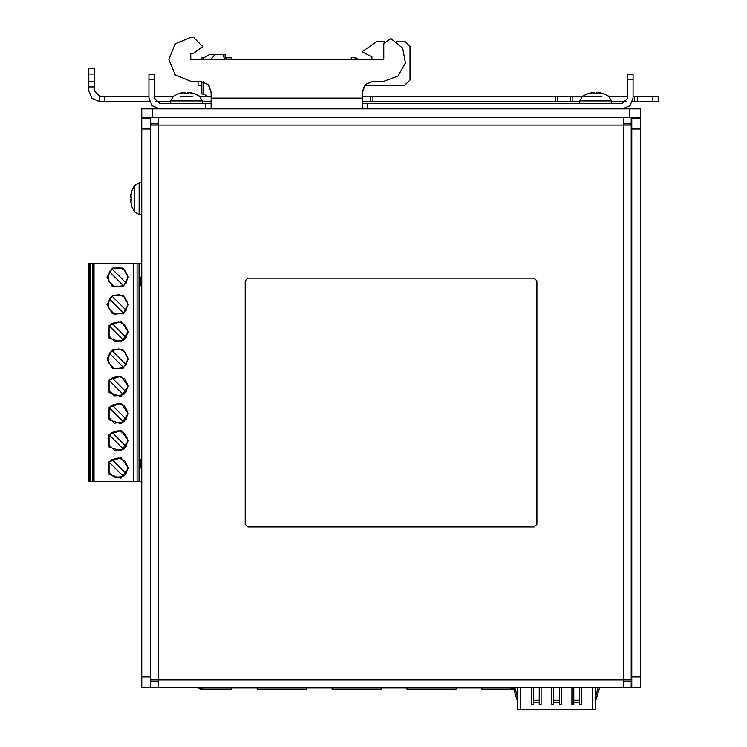 <?xml version="1.0" encoding="UTF-8"?>
<svg xmlns="http://www.w3.org/2000/svg" width="747" height="747" viewBox="0 0 747 747"><rect width="100%" height="100%" fill="white"/><g stroke="black" fill="none" stroke-linecap="round" stroke-linejoin="round"><path stroke-width="1.12" d="M141.706 676.959L141.706 687.679L150.287 687.679L150.287 676.959L141.706 676.959L141.706 129.026L150.287 129.026L150.287 118.306L141.706 118.306L141.706 129.026M631.243 117.447L640.366 117.447L640.366 108.866L141.706 108.866L141.706 117.447L158.541 117.447L158.541 679.957L150.819 679.957L150.819 125.169L623.521 125.169L623.521 117.447L631.243 117.447L631.243 123.881L623.521 123.881M640.366 129.026L640.366 118.306L631.785 118.306L631.785 129.026L640.366 129.026L640.366 676.959L631.785 676.959L631.785 687.679L640.366 687.679L640.366 676.959M150.819 572.137L150.287 572.137M141.706 118.306L150.819 118.306M631.243 572.137L631.785 572.137M640.366 118.306L631.243 118.306M623.521 681.245L631.243 681.245L631.243 687.679L623.521 687.679L623.521 679.957L158.541 679.957L158.541 687.679L150.819 687.679L150.819 681.245L158.541 681.245M623.521 125.169L631.243 125.169L631.243 679.957L623.521 679.957L623.521 125.169M202.204 687.679L202.204 689.079L200.112 689.079L198.095 687.679L159.326 687.735M205.78 108.866L205.78 103.506L159.671 103.506L154.312 98.146L154.312 74.345L148.942 74.345L148.942 98.146L152.089 105.729L159.671 108.866M362.351 108.866L362.351 92.04L365.488 84.458L373.07 81.32L383.799 81.32L398.011 76.101L405.481 62.925L402.661 48.051L390.886 38.527L383.799 43.597L383.799 59.33L190.765 59.33L201.821 59.33L201.83 57.921L203.67 57.921L203.66 59.33M201.802 85.354L198.058 85.354L198.048 81.32L190.765 81.32L200.42 81.32L208.002 84.458L211.14 92.04L211.14 108.866M622.4 108.866L629.982 105.729L633.12 98.146L633.12 74.345L627.76 74.345L627.76 98.146L622.4 103.506L367.711 103.506L367.711 108.866M148.942 96.214L99.556 96.214L99.556 101.573L149.512 101.573M601.391 96.148L362.351 96.214M362.351 101.573L570.176 101.573L570.176 96.214L570.176 101.573L579.672 101.573M632.56 101.573L658.368 101.573L658.368 96.214L633.12 96.214M92.815 481.628L88.632 481.628L88.632 263.719L92.815 263.719L92.815 481.628L137.056 481.628L137.056 263.719L141.706 263.719M133.834 481.628L133.834 263.719L137.056 263.719L137.056 481.628L141.706 481.628M92.815 263.719L94.019 263.719L94.019 481.628M141.706 285.709L139.203 285.709L139.203 277.128L141.706 277.128M141.706 467.799L139.203 467.799L139.203 459.218L141.706 459.218M183.977 92.563L182.109 93.067L185.396 92.535L185.489 93.534L185.396 92.553M185.461 93.534L185.377 92.563L184.705 93.58L188.253 93.58L187.581 92.563L187.497 93.534L187.562 92.553L188.431 92.46L190.858 93.067L188.991 92.46L194.295 93.58L190.196 92.563M192.278 96.148L180.681 96.148M594.575 93.534L594.491 92.563L593.809 93.58L597.367 93.58L596.685 92.563L596.601 93.534M579.504 103.506L579.728 100.957L582.595 96.148L589.785 96.148M593.081 92.46L587.768 93.58L593.081 92.46L591.213 93.067L594.509 92.535L594.593 93.534L594.509 92.553M598.086 92.563L603.202 93.58L599.299 92.563M130.753 199.757L131.743 199.692L130.772 199.776L131.78 200.457L131.78 196.9L130.772 197.581L131.743 197.666L130.753 197.6M134.348 198.674L134.348 211.672L139.157 214.538L139.157 182.819L134.348 185.676L134.348 198.674M130.734 199.757L131.276 203.053L130.762 201.176M130.762 196.181L131.78 191.064L130.772 194.967M541.108 687.679L541.108 704.29L539.231 704.29L539.231 687.679M531.724 687.679L531.724 704.29L533.601 704.29L533.601 687.679M561.212 687.679L561.212 704.29L559.335 704.29L559.335 687.679M551.828 687.679L551.828 704.29L553.704 704.29L553.704 687.679M581.325 687.679L581.325 704.29L579.448 704.29L579.448 687.679M571.941 687.679L571.941 704.29L573.817 704.29L573.817 687.679M511.041 687.679L511.041 689.079L481.852 689.079L481.852 687.679M456.109 687.679L456.109 689.079L406.947 689.079L406.947 687.679M381.203 687.679L381.203 689.079L332.041 689.079L359.354 689.079M332.041 687.679L332.041 689.079L381.203 689.079M512.601 688.006L513.562 687.922M231.393 689.079L202.204 689.079L231.393 689.079L231.393 687.679M257.136 687.679L257.136 689.079L306.298 689.079L306.298 687.679M200.644 688.006L199.337 687.679L201.13 688.006L201.13 689.079M182.763 92.563L178.869 93.58L183.967 92.46M170.391 103.506L170.615 100.957L202.344 100.957L199.477 96.148L193.977 93.543M579.728 100.957L611.457 100.957L608.59 96.148L603.09 93.543M131.78 206.499L130.66 201.186L131.78 206.499L134.348 211.672M128.475 468.014L121.061 478.211L109.071 474.317L109.071 461.711L121.061 457.808L128.475 468.014M128.475 413.53L121.061 403.333L109.071 407.227L109.071 419.833L121.061 423.736L128.475 413.53L121.061 423.736L109.071 419.833L109.071 407.227L121.061 403.333L128.475 413.53M128.475 386.292L121.061 376.096L109.071 379.99L109.071 392.595L121.061 396.498L128.475 386.292M128.475 331.817L121.061 321.621L109.071 325.515L109.071 338.12L121.061 342.014L128.475 331.817L121.061 342.014L109.071 338.12L109.071 325.515L121.061 321.621L128.475 331.817M128.475 440.767L121.061 430.571L109.071 434.465L109.071 447.079L121.061 450.973L128.475 440.767L121.061 450.973L109.071 447.079L109.071 434.465L121.061 430.571L128.475 440.767M190.765 81.32L175.228 74.877L168.785 59.33L175.228 43.793L190.765 37.35L193.454 37.35L202.829 46.463L193.454 53.439L190.765 53.439L190.765 59.33L190.765 53.439M107.026 277.342L112.386 286.633L123.115 286.633L128.475 277.342L123.115 268.052L112.386 268.052L107.026 277.342M107.026 359.055L112.386 349.773L123.115 349.773L128.475 359.055L123.115 368.346L112.386 368.346L107.026 359.055L112.386 368.346L123.115 368.346L128.475 359.055M107.026 304.58L112.386 313.871L123.115 313.871L128.475 304.58L123.115 295.289L112.386 295.289L107.026 304.58L112.386 295.289L123.115 295.289L128.475 304.58M123.47 285.718L114.524 286.96L108.138 280.573L109.379 271.619L112.031 268.967L118.689 267.249L124.917 270.171L127.849 276.399L126.122 283.066L123.47 285.718L109.379 271.619M123.47 312.956L114.524 314.198L108.138 307.811L109.379 298.856L112.031 296.204L118.689 294.486L124.917 297.409L127.849 303.637L126.122 310.304L123.47 312.956L109.379 298.856M123.47 340.193L114.524 341.435L108.138 335.048L109.379 326.094L112.031 323.442L118.689 321.724L124.917 324.646L127.849 330.874L126.122 337.541L123.47 340.193L109.379 326.094M123.47 367.431L114.524 368.673L108.138 362.286L109.379 353.34L112.031 350.679L118.689 348.961L124.917 351.884L127.849 358.112L126.122 364.779L123.47 367.431L109.379 353.34M123.47 394.668L114.524 395.91L108.138 389.523L109.379 380.578L112.031 377.917L118.689 376.199L124.917 379.121L127.849 385.349L126.122 392.016L123.47 394.668L109.379 380.578M123.47 421.906L114.524 423.147L108.138 416.761L109.379 407.815L112.031 405.163L118.689 403.436L124.917 406.359L127.849 412.587L126.122 419.254L123.47 421.906L109.379 407.815M123.47 449.143L114.524 450.385L108.138 443.998L109.379 435.053L112.031 432.401L118.689 430.674L124.917 433.596L127.849 439.834L126.122 446.491L123.47 449.143L109.379 435.053M123.47 476.381L114.524 477.622L108.138 471.236L109.379 462.29L112.031 459.638L118.689 457.911L124.917 460.843L127.849 467.071L126.122 473.729L123.47 476.381L109.379 462.29M99.556 101.573L91.956 98.436L88.809 90.854L88.809 86.895L94.169 86.895L94.299 68.668L94.29 90.854L99.65 96.214M112.031 268.967L118.689 267.249L124.917 270.171L127.849 276.399L126.122 283.066L112.031 268.967L126.122 283.066M112.031 296.204L118.689 294.486L124.917 297.409L127.849 303.637L126.122 310.304L112.031 296.204L126.122 310.304M112.031 323.442L118.689 321.724L124.917 324.646L127.849 330.874L126.122 337.541L112.031 323.442L126.122 337.541M112.031 350.679L118.689 348.961L124.917 351.884L127.849 358.112L126.122 364.779L112.031 350.679L126.122 364.779M112.031 377.917L118.689 376.199L124.917 379.121L127.849 385.349L126.122 392.016L112.031 377.917L126.122 392.016M112.031 405.163L118.689 403.436L124.917 406.359L127.849 412.587L126.122 419.254L112.031 405.163L126.122 419.254M112.031 432.401L118.689 430.674L124.917 433.596L127.849 439.834L126.122 446.491L112.031 432.401L126.122 446.491M112.031 459.638L118.689 457.911L124.917 460.843L127.849 467.071L126.122 473.729L112.031 459.638L126.122 473.729M150.287 129.026L150.287 676.959M150.287 687.679L141.706 687.679M640.366 687.679L631.785 687.679M631.785 676.959L631.785 129.026M150.819 215.566L150.287 215.566M595.396 697.754L598.17 687.679L595.396 687.679L595.396 709.65L517.652 709.65L517.652 707.773M595.396 707.773L595.396 709.65L517.652 709.65L517.652 687.679L515.15 687.679L513.133 689.079L481.852 689.079L503.702 689.079M158.541 123.881L150.819 123.881L150.819 117.447M158.541 117.447L623.521 117.447M247.873 526.962L245.193 524.282L245.193 280.853L247.873 278.164L534.198 278.164L536.878 280.853L536.878 524.282L534.198 526.962L247.873 526.962M623.521 687.679L158.541 687.679M205.78 103.506L211.14 103.506M362.351 103.506L367.711 103.506M148.942 74.345L154.312 74.345L148.942 74.345M364.312 85.849L367.748 85.289L364.312 85.849L362.351 92.04M224.445 59.33L223.194 54.764L225.118 54.727L225.136 59.33L226.276 59.33L226.276 57.771L231.645 57.771L231.635 59.33M226.322 57.771L231.682 57.771L231.691 59.33L236.005 59.33M236.482 59.33L246.734 59.33M247.201 59.33L257.454 59.33M257.93 59.33L268.182 59.33M268.649 59.33L278.902 59.33M279.378 59.33L289.631 59.33M290.097 59.33L321.798 59.33M322.265 59.33L332.527 59.33M332.994 59.33L343.247 59.33M343.713 59.33L351.258 59.33L351.277 57.566L355.096 57.566L355.086 59.33M356.44 59.33L356.45 58.089L357.757 59.33L371.903 59.33L371.903 56.865L362.155 51.683L377.263 41.318L384.303 41.318M94.169 86.895L94.169 90.854L99.538 96.214M211.14 96.214L199.57 96.214L194.295 93.58M170.615 100.957L173.481 96.148L154.312 96.214M627.76 96.214L608.59 96.148M611.504 101.573L626.518 101.573M155.553 101.573L170.559 101.573M202.344 100.957L202.568 103.506L202.4 101.573L211.14 101.573M410.112 46.678L404.753 41.318L410.103 46.678L410.103 79.92L410.103 46.678M404.753 85.289L410.112 79.92L404.622 85.289M396.396 41.318L404.613 41.318L409.972 46.678L409.982 79.92L409.982 46.678L404.743 41.318M557.85 101.573L557.85 96.214M404.613 85.289L364.359 85.793L367.627 85.289M88.8 86.895L88.8 68.668L94.169 68.668M356.45 58.089L355.096 57.566M203.67 57.921L209.197 54.727L225.118 54.727L225.099 59.33M203.651 81.815L203.67 94.094L207.339 96.214M203.67 94.094L201.83 94.094L201.802 81.404M209.197 54.727L214.884 54.764L211.13 59.33M209.207 85.896L211.14 92.787M223.194 54.764L214.884 54.764M133.834 263.719L94.019 263.719M139.035 263.719L139.035 481.628M90.247 481.628L90.247 263.719M150.287 285.709L150.819 285.709M150.287 277.128L150.819 277.128M140.417 285.709L140.417 277.128M150.287 467.799L150.819 467.799M150.287 459.218L150.819 459.218M140.417 467.799L140.417 459.218M598.095 92.46L599.962 93.067L596.676 92.535L596.582 93.534M130.66 196.172L131.276 194.304L130.734 197.6M141.706 214.762L139.157 214.538M595.817 700.341L599.524 687.679M521.406 709.65L524.086 709.65M591.643 709.65L588.963 709.65M537.485 709.65L575.554 709.65M517.652 697.754L514.954 688.08M517.232 700.341L513.768 688.986M150.819 258.359L150.287 258.359M150.819 486.988L150.287 486.988M481.852 687.744L456.109 687.744L481.852 687.744M406.947 687.744L381.203 687.744L406.947 687.744M332.041 687.744L306.298 687.744L332.041 687.744M257.136 687.744L231.393 687.744L257.136 687.744M202.204 688.006L201.13 688.006M257.136 688.006L231.393 688.006M332.041 688.006L306.298 688.006M381.203 688.006L406.947 688.006M456.109 688.006L481.852 688.006M511.041 688.006L513.908 687.679M352.687 689.079L353.891 689.079M342.117 689.079L352.528 689.079M277.781 689.079L278.986 689.079M298.8 689.079L306.298 689.079M223.895 689.079L210.757 689.079M209.543 689.079L221.355 689.079M225.501 689.079L230.991 689.079M263.028 689.079L257.538 689.079M305.897 689.079L300.406 689.079M285.662 689.079L284.448 689.079M332.443 689.079L338.746 689.079M374.508 689.079L380.802 689.079M360.568 689.079L373.705 689.079M414.454 689.079L428.797 689.079M407.348 689.079L412.839 689.079M455.707 689.079L450.217 689.079M434.259 689.079L448.611 689.079M435.473 689.079L427.592 689.079M488.557 689.079L487.744 689.079L488.557 689.079M482.254 689.079L487.744 689.079M446.034 689.079L435.622 689.079M491.928 689.079L502.498 689.079M371.128 689.079L360.717 689.079M358.42 689.079L359.223 689.079L358.42 689.079M500.266 689.079L504.561 689.079L500.266 689.079M212.979 689.079L208.693 689.079L212.979 689.079M354.022 689.079L359.223 689.079L354.022 689.079M277.623 689.079L267.211 689.079M427.433 689.079L417.022 689.079M296.223 689.079L285.812 689.079M629.637 108.866L629.637 117.447M152.435 117.447L152.435 108.866M151.146 123.881L151.146 125.169M630.926 125.169L630.926 123.881M148.942 79.705L154.312 79.705M211.14 98.146L362.351 98.146M633.12 79.705L627.76 79.705M104.879 101.573L104.879 96.214M658.228 101.573L658.228 96.214M652.859 101.573L652.859 96.214M637.312 101.573L637.312 96.214M634.633 101.573L634.633 96.214L634.633 101.573M572.856 101.573L572.856 96.214M557.841 101.573L557.841 96.214M555.161 101.573L555.161 96.214M372.986 101.573L372.986 96.214M370.316 101.573L370.316 96.214L370.316 101.573M88.79 74.028L94.159 74.028M88.79 81.535L94.159 81.535M311.546 59.33L311.079 59.33M300.826 59.33L300.35 59.33M225.762 59.33L225.286 59.33M89.705 481.628L89.705 263.719M92.945 481.628L92.945 263.719M520.332 709.65L520.332 687.679M592.716 709.65L592.716 687.679M533.601 702.413L539.231 702.413M553.704 702.413L559.335 702.413M573.817 702.413L579.448 702.413M553.704 700.341L559.335 700.341M573.817 700.341L579.448 700.341M533.601 700.341L539.231 700.341M264.643 689.079L257.136 689.079M332.041 689.079L339.549 689.079M481.852 689.079L489.36 689.079M406.947 689.079L456.109 689.079M512.115 688.006L512.115 689.079M150.287 181.792L150.819 181.792M658.368 101.573L658.368 96.214M311.947 59.33L310.687 59.33M301.218 59.33L299.949 59.33M226.154 59.33L225.099 59.256M631.243 153.91L631.785 153.368M631.243 640.496L631.785 639.964M150.819 153.91L150.287 153.368M150.819 169.989L150.287 170.531M150.819 639.637L150.287 639.105M150.819 657.435L150.287 657.976M173.481 96.148L178.906 93.534M188.216 93.534L184.752 93.534M588.085 93.543L582.595 96.148M597.32 93.534L593.856 93.534M611.457 100.957L611.672 103.506M131.743 196.947L131.743 200.411M134.348 185.676L131.78 190.858M139.157 182.819L141.706 182.595"/></g></svg>
